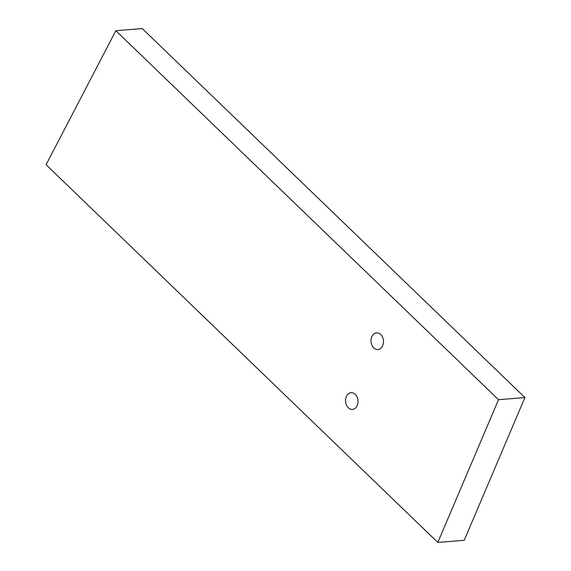 <?xml version="1.0" encoding="UTF-8"?>
<svg xmlns="http://www.w3.org/2000/svg" width="571" height="571" viewBox="0 0 571 571"><rect width="100%" height="100%" fill="white"/><g stroke="black" fill="none" stroke-linecap="round" stroke-linejoin="round"><path stroke-width="0.86" d="M372.056 336.183A8.372 6.231 -94.7 0 0 371.892 345.148A8.372 6.231 -94.7 0 0 377.916 349.523A8.372 6.231 -94.7 0 0 382.42 346.176A8.372 6.231 -94.7 0 0 382.584 337.204A8.372 6.231 -94.7 0 0 376.553 332.836A8.372 6.231 -94.7 0 0 372.056 336.183M346.597 396.06A8.372 6.231 -94.7 0 0 346.433 405.025A8.372 6.231 -94.7 0 0 352.464 409.4A8.372 6.231 -94.7 0 0 356.968 406.052A8.372 6.231 -94.7 0 0 357.125 397.081A8.372 6.231 -94.7 0 0 351.101 392.712A8.372 6.231 -94.7 0 0 346.597 396.06M115.849 30.706L46.087 164.712L437.829 542.45L498.519 399.7L115.849 30.706L142.243 28.55L524.913 397.544L498.519 399.7M524.913 397.544L464.223 540.294L437.829 542.45"/></g></svg>
